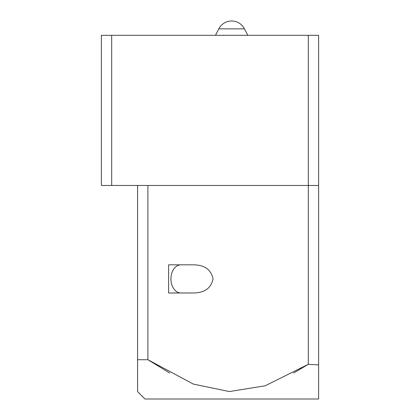 <?xml version="1.0" encoding="UTF-8"?>
<svg xmlns="http://www.w3.org/2000/svg" width="420" height="420" viewBox="0 0 420 420"><rect width="100%" height="100%" fill="white"/><g stroke="black" fill="none" stroke-linecap="round" stroke-linejoin="round"><path stroke-width="0.63" d="M308.322 35.312L308.322 185.472L318.623 185.472L318.623 35.312L101.377 35.312L101.377 185.472L308.322 185.472L308.322 364.303L265.125 385.807L229.394 391.556L193.321 384.08L147.893 359.719L137.587 359.725L137.587 391.655L144.931 399L318.35 399L318.623 398.727L318.623 364.912L308.322 364.303L293.585 373.028M147.893 185.472L147.893 359.719L169.701 373.028M168.609 264.826L168.609 292.987L193.142 292.987C204.435 292.945 211.071 288.251 213.055 278.906C211.071 269.556 204.435 264.863 193.142 264.826L168.609 264.826M318.623 185.472L318.623 364.912M137.587 185.472L137.587 359.725M180.878 292.987A14.081 9.959 -90 0 1 170.919 278.906A14.081 9.959 90 0 1 180.878 264.826M111.678 35.312L111.678 185.472M244.487 28.854A14.427 14.427 0 0 0 218.799 28.854L244.487 28.854L247.79 35.312M218.799 28.854L215.492 35.312"/></g></svg>
